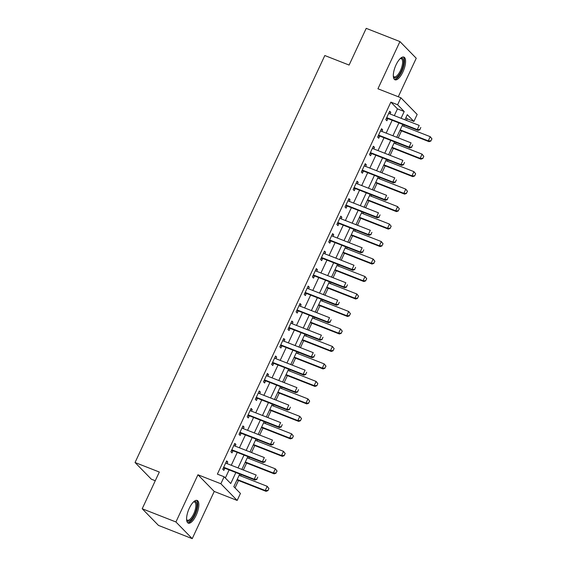 <?xml version="1.0" encoding="UTF-8"?>
<svg xmlns="http://www.w3.org/2000/svg" width="567" height="567" viewBox="0 0 567 567"><rect width="100%" height="100%" fill="white"/><g stroke="black" fill="none" stroke-linecap="round" stroke-linejoin="round"><path stroke-width="0.85" d="M196.154 515.297A12.183 4.543 111.4 0 0 197.167 500.441A12.183 4.543 111.4 0 0 189.286 508.266A12.183 4.543 111.4 0 0 188.272 523.121A12.183 4.543 111.4 0 0 196.154 515.297M402.889 71.959A12.183 4.543 111.4 0 0 403.895 57.104A12.183 4.543 111.4 0 0 396.014 64.929A12.183 4.543 111.4 0 0 395.001 79.784A12.183 4.543 111.4 0 0 402.889 71.959M239.713 474.047L233.824 486.684L240.429 493.446L237.169 500.441L220.868 483.764L224.135 476.769L230.741 483.531L235.865 472.538M214.234 491.447L197.94 474.77L175.926 521.973L142.204 508.748L158.505 525.425L192.227 538.65L214.234 491.447L237.169 500.441M155.273 480.731L151.339 479.193L135.045 462.516L324.82 55.538L349.102 65.063L366.218 28.35L399.941 41.575L377.934 88.778L400.862 97.765L417.163 114.442L413.903 121.437L407.29 114.676L404.909 119.793M398.282 96.759L416.242 58.252L399.941 41.575M406.411 120.388L407.156 118.794L413.903 121.437M235.029 487.925L238.48 480.518M240.635 475.897L241.223 474.636M243.378 470.022L246.631 463.033M248.785 458.412L249.374 457.158M251.528 452.537L254.789 445.549M256.936 440.935L257.524 439.673M259.679 435.059L262.939 428.071M265.094 423.45L265.675 422.195M267.83 417.574L271.09 410.586M273.244 405.972L273.833 404.71M275.98 400.089L279.24 393.108M281.395 388.487L281.983 387.233M284.138 382.612L287.391 375.623M289.546 371.002L290.134 369.748M292.288 365.127L295.542 358.146M297.696 353.524L298.285 352.263M300.439 347.649L303.699 340.661M305.854 336.04L306.435 334.785M308.59 330.164L311.85 323.176M314.005 318.562L314.586 317.3M316.74 312.686L320.001 305.698M322.155 301.077L322.743 299.823M324.891 295.201L328.151 288.213M330.306 283.599L330.894 282.338M333.049 277.724L336.302 270.735M338.456 266.114L339.045 264.86M341.199 260.239L344.46 253.251M346.607 248.637L347.195 247.375M349.35 242.754L352.61 235.773M354.765 231.152L355.346 229.897M357.501 225.276L360.761 218.288M362.915 213.667L363.497 212.412M365.651 207.791L368.911 200.81M371.066 196.189L371.654 194.928M373.809 190.314L377.062 183.325M379.217 178.704L379.805 177.45M381.96 172.829L385.213 165.84M387.367 161.226L387.956 159.965M390.11 155.351L393.37 148.363M395.518 143.742L396.106 142.487M398.261 137.866L401.521 130.878M403.676 126.264L404.257 125.002M175.926 521.973L192.227 538.65M407.156 118.794L405.951 117.56M394.313 115.64L397.467 108.878L390.861 102.117L217.388 474.125L224.135 476.769M225.34 478.002L229.118 469.894M231.272 465.273L237.275 452.409M239.43 447.795L245.426 434.932M247.581 430.31L253.577 417.447M255.731 412.833L261.727 399.969M263.882 395.348L269.878 382.484M272.032 377.863L278.036 364.999M280.183 360.385L286.186 347.521M288.341 342.9L294.337 330.037M296.491 325.423L302.487 312.559M304.642 307.938L310.638 295.074M312.793 290.46L318.789 277.596M320.943 272.975L326.946 260.111M329.094 255.49L335.097 242.633M337.252 238.012L343.248 225.149M345.402 220.528L351.398 207.664M353.553 203.05L359.549 190.186M361.703 185.565L367.699 172.701M369.854 168.087L375.857 155.223M378.005 150.602L384.008 137.738M386.162 133.125L392.158 120.261M390.046 113.967L390.791 112.372L389.692 111.245L385.78 119.637L386.878 120.764L387.856 118.673M381.896 131.452L382.64 129.857L381.541 128.73L377.629 137.122L378.728 138.249L379.699 136.158M373.745 148.93L374.489 147.342L373.384 146.215L369.471 154.607L370.577 155.734L371.548 153.643M365.595 166.415L366.339 164.82L365.233 163.693L361.321 172.085L362.426 173.211L363.397 171.121M357.444 183.892L358.181 182.305L357.082 181.178L353.17 189.569L354.269 190.696L355.247 188.605M349.286 201.377L350.03 199.782L348.932 198.656L345.019 207.047L346.118 208.174L347.096 206.083M341.136 218.855L341.88 217.267L340.781 216.14L336.869 224.532L337.967 225.659L338.946 223.568M332.985 236.34L333.729 234.745L332.631 233.618L328.711 242.01L329.817 243.137L330.788 241.046M324.834 253.825L325.578 252.23L324.473 251.103L320.561 259.495L321.666 260.622L322.637 258.531M316.684 271.302L317.428 269.708L316.322 268.581L312.41 276.972L313.508 278.099L314.487 276.016M308.533 288.787L309.27 287.193L308.172 286.066L304.259 294.457L305.358 295.584L306.336 293.493M300.375 306.265L301.12 304.677L300.021 303.551L296.109 311.942L297.207 313.069L298.185 310.978M292.225 323.75L292.969 322.155L291.87 321.028L287.958 329.42L289.057 330.547L290.028 328.456M284.074 341.228L284.818 339.64L283.72 338.513L279.8 346.905L280.906 348.032L281.877 345.941M275.923 358.713L276.668 357.118L275.562 355.991L271.65 364.383L272.755 365.509L273.726 363.419M267.773 376.197L268.517 374.603L267.411 373.476L263.499 381.867L264.598 382.994L265.576 380.904M259.622 393.675L260.359 392.081L259.261 390.954L255.348 399.345L256.447 400.472L257.425 398.381M251.465 411.16L252.209 409.565L251.11 408.438L247.198 416.83L248.296 417.957L249.274 415.866M243.314 428.638L244.058 427.05L242.959 425.923L239.047 434.308L240.146 435.435L241.117 433.351M235.163 446.123L235.907 444.528L234.802 443.401L230.889 451.793L231.995 452.92L232.966 450.829M227.013 463.6L227.757 462.013L226.651 460.886L222.739 469.278L223.845 470.404L224.815 468.314M197.94 474.77L220.868 483.764M390.861 102.117L397.602 104.76L400.862 97.765M142.204 508.748L159.327 472.035L135.045 462.516M402.754 124.414L396.758 137.278M394.604 141.892L388.601 154.756M386.446 159.377L380.45 172.24M378.295 176.861L372.299 189.718M370.145 194.339L364.149 207.203M361.994 211.824L355.998 224.688M353.843 229.302L347.847 242.166M345.693 246.787L339.69 259.651M337.535 264.265L331.539 277.128M329.384 281.749L323.388 294.613M321.234 299.227L315.238 312.091M313.083 316.712L307.087 329.576M304.933 334.197L298.929 347.054M296.782 351.675L290.779 364.538M288.624 369.16L282.628 382.023M280.474 386.637L274.478 399.501M272.323 404.122L266.327 416.986M264.172 421.6L258.176 434.464M256.022 439.085L250.019 451.949M247.871 456.563L241.868 469.426M401.053 118.283L404.207 111.522L397.602 104.76M238.02 467.917L244.016 455.053M246.17 450.439L252.166 437.575M254.321 432.954L260.324 420.09M262.471 415.476L268.474 402.613M270.629 397.991L276.625 385.128M278.78 380.514L284.776 367.65M286.93 363.029L292.926 350.165M295.081 345.544L301.077 332.687M303.232 328.066L309.235 315.202M311.389 310.581L317.385 297.718M319.54 293.104L325.536 280.24M327.691 275.619L333.687 262.755M335.841 258.141L341.837 245.277M343.992 240.656L349.995 227.792M352.142 223.178L358.146 210.314M360.3 205.693L366.296 192.83M368.451 188.209L374.447 175.352M376.601 170.731L382.597 157.867M384.752 153.246L390.748 140.382M392.903 135.768L398.906 122.904M397.467 108.878L404.207 111.522M389.416 111.834L390.791 112.372M381.265 129.319L382.64 129.857M373.114 146.796L374.489 147.342M364.964 164.281L366.339 164.82M356.806 181.766L358.181 182.305M348.655 199.244L350.03 199.782M340.505 216.729L341.88 217.267M332.354 234.206L333.729 234.745M324.204 251.691L325.578 252.23M316.053 269.169L317.428 269.708M307.895 286.654L309.27 287.193M299.745 304.139L301.12 304.677M291.594 321.617L292.969 322.155M283.443 339.101L284.818 339.64M275.293 356.579L276.668 357.118M267.135 374.064L268.517 374.603M258.984 391.542L260.359 392.081M250.834 409.027L252.209 409.565M242.683 426.504L244.058 427.05M234.532 443.989L235.907 444.528M226.382 461.474L227.757 462.013M419.835 129.581L420.813 127.483L419.835 129.581L417.262 129.602L418.056 130.41L388.374 118.772A1.559 1.432 -44.3 0 0 387.934 118.68L386.269 118.588M388.778 113.209L389.16 113.542A1.559 1.432 -44.3 0 0 389.543 113.769L419.219 125.406L417.262 129.602L387.587 117.964A1.559 1.432 -44.3 0 0 387.148 117.872L386.616 117.844M418.056 130.41L419.963 129.715M400.011 130.29L429.063 141.679L428.269 140.871L430.225 136.675L402.166 125.668M431.82 138.752L430.225 136.675L431.955 138.887L430.842 140.85L431.955 138.887M400.21 129.864L428.269 140.871L430.842 140.85M430.977 140.985L429.063 141.679M411.685 147.059L412.663 144.961L411.685 147.059L409.112 147.08L409.898 147.895L380.223 136.257A1.559 1.432 -44.3 0 0 379.784 136.165L378.118 136.073M380.62 130.694L381.01 131.027A1.559 1.432 -44.3 0 0 381.393 131.253L411.068 142.884L409.112 147.08L379.429 135.449A1.559 1.432 -44.3 0 0 378.99 135.35L378.465 135.322M409.898 147.895L411.812 147.193M403.527 164.543L404.505 162.445L403.527 164.543L400.954 164.565L401.748 165.38L372.072 153.742A1.559 1.432 -44.3 0 0 371.633 153.643L369.96 153.551M372.469 148.178L372.859 148.504A1.559 1.432 -44.3 0 0 373.235 148.731L402.91 160.369L400.954 164.565L371.279 152.927A1.559 1.432 -44.3 0 0 370.839 152.835L370.315 152.806M401.748 165.38L403.661 164.678M395.376 182.021L396.354 179.923L395.376 182.021L392.803 182.05L393.597 182.857L363.922 171.22A1.559 1.432 -44.3 0 0 363.482 171.128L361.81 171.036M364.319 165.656L364.709 165.989A1.559 1.432 -44.3 0 0 365.084 166.216L394.76 177.854L392.803 182.05L363.128 170.412A1.559 1.432 -44.3 0 0 362.689 170.313L362.164 170.284M393.597 182.857L395.511 182.156M391.861 147.774L420.912 159.164L420.119 158.349L422.075 154.153L394.015 143.153M423.669 156.23L422.075 154.153L423.804 156.364L422.826 158.462L423.804 156.364M392.059 147.349L420.119 158.349L422.691 158.328M422.826 158.462L420.912 159.164M383.71 165.252L412.762 176.642L411.968 175.834L413.924 171.638L385.865 160.631M415.519 173.715L413.924 171.638L415.654 173.849L414.675 175.947L415.654 173.849M383.909 164.827L411.968 175.834L414.541 175.813M414.675 175.947L412.762 176.642M375.56 182.737L404.611 194.127L403.817 193.319L405.774 189.123L377.714 178.116M407.368 191.192L405.774 189.123L407.503 191.327L406.39 193.29L407.503 191.327M375.758 182.312L403.817 193.319L406.39 193.29M406.525 193.425L404.611 194.127M387.226 199.506L388.204 197.408L387.226 199.506L384.653 199.527L385.447 200.342L355.771 188.705A1.559 1.432 -44.3 0 0 355.332 188.605L353.659 188.52M356.168 183.141L356.558 183.467A1.559 1.432 -44.3 0 0 356.934 183.694L386.609 195.332L384.653 199.527L354.977 187.89A1.559 1.432 -44.3 0 0 354.538 187.797L354.006 187.769M385.447 200.342L387.36 199.641M367.409 200.215L396.461 211.611L395.667 210.796L397.623 206.601L369.556 195.601M399.218 208.677L397.623 206.601L399.345 208.812L398.24 210.775L399.345 208.812M367.6 199.797L395.667 210.796L398.24 210.775M398.367 210.91L396.461 211.611M400.316 58.514A10.539 3.934 -68.6 0 1 400.422 58.458A10.539 3.934 -68.6 0 1 403.669 61.364A10.539 3.934 -68.6 0 1 399.473 74.39A10.539 3.934 -68.6 0 1 393.378 76.432A10.539 3.934 -68.6 0 1 393.335 76.318M393.328 76.106A9.759 3.643 111.4 0 0 394.136 76.843A9.759 3.643 111.4 0 0 399.678 72.08A9.759 3.643 111.4 0 0 402.605 61.597A9.759 3.643 111.4 0 0 401.259 58.67A9.759 3.643 111.4 0 0 400.167 58.663M394.412 79.401A12.105 4.515 111.4 0 0 401.117 72.859A12.105 4.515 111.4 0 0 404.455 60.378A12.105 4.515 111.4 0 0 403.201 56.984M193.588 501.852A10.539 3.934 -68.6 0 1 193.687 501.795A10.539 3.934 -68.6 0 1 196.926 504.495A10.539 3.934 -68.6 0 1 194.616 514.397A10.539 3.934 -68.6 0 1 186.642 519.762A10.539 3.934 -68.6 0 1 186.607 519.648M186.593 519.443A9.759 3.643 111.4 0 0 187.401 520.18A9.759 3.643 111.4 0 0 193.716 513.908A9.759 3.643 111.4 0 0 194.531 502.008A9.759 3.643 111.4 0 0 193.432 502.001M187.677 522.731A12.105 4.515 111.4 0 0 195.055 514.85A12.105 4.515 111.4 0 0 196.465 500.321M379.075 216.984L380.053 214.886L379.075 216.984L376.502 217.012L377.296 217.82L347.621 206.182A1.559 1.432 -44.3 0 0 347.181 206.09L345.509 205.998M348.018 200.619L348.4 200.952A1.559 1.432 -44.3 0 0 348.783 201.179L378.458 212.816L376.502 217.012L346.827 205.374A1.559 1.432 -44.3 0 0 346.387 205.275L345.856 205.247M377.296 217.82L379.21 217.126M370.924 234.469L371.902 232.371L370.924 234.469L368.352 234.49L369.145 235.305L339.463 223.667A1.559 1.432 -44.3 0 0 339.023 223.568L337.358 223.483M339.867 218.104L340.25 218.43A1.559 1.432 -44.3 0 0 340.632 218.656L370.308 230.294L368.352 234.49L338.676 222.852A1.559 1.432 -44.3 0 0 338.237 222.76L337.705 222.732M369.145 235.305L371.052 234.603M362.774 251.954L363.752 249.856L362.774 251.954L360.201 251.975L360.988 252.783L331.312 241.145A1.559 1.432 -44.3 0 0 330.873 241.053L329.207 240.961M331.709 235.581L332.099 235.915A1.559 1.432 -44.3 0 0 332.475 236.141L362.157 247.779L360.201 251.975L330.518 240.337A1.559 1.432 -44.3 0 0 330.079 240.245L329.555 240.217M360.988 252.783L362.901 252.088M354.616 269.431L355.594 267.333L354.616 269.431L352.043 269.453L352.837 270.268L323.162 258.63A1.559 1.432 -44.3 0 0 322.722 258.538L321.05 258.446M323.559 253.066L323.948 253.399A1.559 1.432 -44.3 0 0 324.324 253.619L353.999 265.257L352.043 269.453L322.368 257.815A1.559 1.432 -44.3 0 0 321.928 257.723L321.404 257.694M352.837 270.268L354.751 269.566M346.465 286.916L347.443 284.818L346.465 286.916L343.893 286.937L344.686 287.745L315.011 276.115A1.559 1.432 -44.3 0 0 314.572 276.016L312.899 275.923M315.408 270.544L315.798 270.877A1.559 1.432 -44.3 0 0 316.173 271.104L345.849 282.742L343.893 286.937L314.217 275.3A1.559 1.432 -44.3 0 0 313.778 275.208L313.246 275.179M344.686 287.745L346.6 287.051M359.251 217.7L388.303 229.089L387.509 228.281L389.472 224.085L361.406 213.079M391.067 226.155L389.472 224.085L391.195 226.29L390.089 228.253L391.195 226.29M359.45 217.274L387.509 228.281L390.089 228.253M390.216 228.388L388.303 229.089M351.101 235.177L380.152 246.574L379.358 245.759L381.315 241.563L353.255 230.563M382.909 243.64L381.315 241.563L383.044 243.775L381.931 245.738L383.044 243.775M351.299 234.759L379.358 245.759L381.931 245.738M382.066 245.872L380.152 246.574M342.95 252.662L372.002 264.052L371.208 263.244L373.164 259.048L345.105 248.041M374.759 261.125L373.164 259.048L374.893 261.259L373.781 263.223L374.893 261.259M343.148 252.237L371.208 263.244L373.781 263.223M373.915 263.357L372.002 264.052M334.799 270.14L363.851 281.537L363.057 280.722L365.013 276.526L336.954 265.526M366.608 278.603L365.013 276.526L366.743 278.737L365.63 280.7L366.743 278.737M334.998 269.722L363.057 280.722L365.63 280.7M365.765 280.835L363.851 281.537M326.649 287.625L355.7 299.015L354.907 298.207L356.863 294.011L328.803 283.004M358.457 296.087L356.863 294.011L358.585 296.222L357.479 298.185L358.585 296.222M326.84 287.2L354.907 298.207L357.479 298.185M357.607 298.32L355.7 299.015M338.315 304.394L339.293 302.296L338.315 304.394L335.742 304.422L336.536 305.23L306.86 293.593A1.559 1.432 -44.3 0 0 306.421 293.5L304.748 293.408M307.257 288.029L307.647 288.362A1.559 1.432 -44.3 0 0 308.023 288.589L337.698 300.226L335.742 304.422L306.067 292.785A1.559 1.432 -44.3 0 0 305.627 292.685L305.096 292.657M336.536 305.23L338.449 304.529M318.491 305.11L347.543 316.499L346.756 315.684L348.712 311.489L320.646 300.489M350.307 313.565L348.712 311.489L350.434 313.7L349.329 315.663L350.434 313.7M318.689 304.685L346.756 315.684L349.329 315.663M349.456 315.798L347.543 316.499M330.164 321.879L331.142 319.781L330.164 321.879L327.591 321.9L328.385 322.715L298.71 311.077A1.559 1.432 -44.3 0 0 298.27 310.978L296.598 310.893M299.107 305.514L299.489 305.84A1.559 1.432 -44.3 0 0 299.872 306.067L329.547 317.704L327.591 321.9L297.916 310.262A1.559 1.432 -44.3 0 0 297.477 310.17L296.945 310.142M328.385 322.715L330.299 322.013M310.34 322.588L339.392 333.977L338.598 333.169L340.554 328.973L312.495 317.967M342.156 331.05L340.554 328.973L342.284 331.185L341.171 333.148L342.284 331.185M310.539 322.162L338.598 333.169L341.171 333.148M341.306 333.283L339.392 333.977M322.013 339.357L322.992 337.259L322.013 339.357L319.441 339.385L320.235 340.193L290.552 328.555A1.559 1.432 -44.3 0 0 290.113 328.463L288.447 328.371M290.956 322.992L291.339 323.325A1.559 1.432 -44.3 0 0 291.721 323.551L321.397 335.189L319.441 339.385L289.765 327.747A1.559 1.432 -44.3 0 0 289.326 327.648L288.794 327.62M320.235 340.193L322.141 339.491M302.19 340.072L331.241 351.462L330.448 350.654L332.404 346.458L304.344 335.451M333.998 348.528L332.404 346.458L334.133 348.662L333.02 350.626L334.133 348.662M302.388 339.647L330.448 350.654L333.02 350.626M333.155 350.76L331.241 351.462M313.863 356.841L314.841 354.744L313.863 356.841L311.283 356.863L312.077 357.678L282.401 346.04A1.559 1.432 -44.3 0 0 281.962 345.941L280.289 345.856M282.798 340.476L283.188 340.802A1.559 1.432 -44.3 0 0 283.564 341.029L313.246 352.667L311.283 356.863L281.608 345.225A1.559 1.432 -44.3 0 0 281.168 345.133L280.644 345.105M312.077 357.678L313.99 356.976M294.039 357.55L323.091 368.947L322.297 368.132L324.253 363.936L296.194 352.936M325.848 366.013L324.253 363.936L325.982 366.147L324.87 368.111L325.982 366.147M294.238 357.132L322.297 368.132L324.87 368.111M325.004 368.245L323.091 368.947M305.705 374.319L306.683 372.221L305.705 374.319L303.132 374.348L303.926 375.156L274.251 363.518A1.559 1.432 -44.3 0 0 273.811 363.426L272.139 363.334M274.648 357.954L275.038 358.287A1.559 1.432 -44.3 0 0 275.413 358.514L305.089 370.152L303.132 374.348L273.457 362.71A1.559 1.432 -44.3 0 0 273.018 362.611L272.493 362.582M303.926 375.156L305.84 374.461M285.888 375.035L314.94 386.425L314.146 385.617L316.103 381.421L288.043 370.414M317.697 383.49L316.103 381.421L317.832 383.632L316.854 385.73L317.832 383.632M286.087 374.61L314.146 385.617L316.719 385.588M316.854 385.73L314.94 386.425M297.555 391.804L298.533 389.706L297.555 391.804L294.982 391.825L295.776 392.64L266.1 381.003A1.559 1.432 -44.3 0 0 265.661 380.911L263.988 380.818M266.497 375.439L266.887 375.772A1.559 1.432 -44.3 0 0 267.263 375.992L296.938 387.63L294.982 391.825L265.306 380.188A1.559 1.432 -44.3 0 0 264.867 380.096L264.335 380.067M295.776 392.64L297.689 391.939M277.738 392.513L306.79 403.91L305.996 403.094L307.952 398.899L279.885 387.899M309.547 400.975L307.952 398.899L309.674 401.11L308.568 403.073L309.674 401.11M277.929 392.095L305.996 403.094L308.568 403.073M308.696 403.208L306.79 403.91M289.404 409.289L290.382 407.191L289.404 409.289L286.831 409.31L287.625 410.118L257.95 398.481A1.559 1.432 -44.3 0 0 257.51 398.388L255.837 398.296M258.346 392.917L258.736 393.25A1.559 1.432 -44.3 0 0 259.112 393.477L288.787 405.114L286.831 409.31L257.156 397.673A1.559 1.432 -44.3 0 0 256.716 397.58L256.185 397.552M287.625 410.118L289.539 409.424M281.253 426.767L282.231 424.669L281.253 426.767L278.68 426.788L279.474 427.603L249.799 415.965A1.559 1.432 -44.3 0 0 249.36 415.873L247.687 415.781M250.196 410.402L250.579 410.735A1.559 1.432 -44.3 0 0 250.961 410.962L280.637 422.592L278.68 426.788L249.005 415.157A1.559 1.432 -44.3 0 0 248.566 415.058L248.034 415.03M279.474 427.603L281.381 426.901M273.103 444.252L274.081 442.154L273.103 444.252L270.53 444.273L271.317 445.081L241.641 433.45A1.559 1.432 -44.3 0 0 241.202 433.351L239.536 433.259M242.038 427.887L242.428 428.213A1.559 1.432 -44.3 0 0 242.811 428.439L272.486 440.077L270.53 444.273L240.847 432.635A1.559 1.432 -44.3 0 0 240.408 432.543L239.884 432.515M271.317 445.081L273.23 444.386M264.945 461.729L265.923 459.631L264.945 461.729L262.372 461.758L263.166 462.566L233.491 450.928A1.559 1.432 -44.3 0 0 233.051 450.836L231.379 450.744M233.887 445.364L234.277 445.697A1.559 1.432 -44.3 0 0 234.653 445.924L264.328 457.562L262.372 461.758L232.697 450.12A1.559 1.432 -44.3 0 0 232.257 450.021L231.733 449.992M263.166 462.566L265.08 461.864M256.794 479.214L257.772 477.116L256.794 479.214L254.222 479.235L255.015 480.051L225.34 468.413A1.559 1.432 -44.3 0 0 224.901 468.314L223.228 468.229M225.737 462.849L226.127 463.175A1.559 1.432 -44.3 0 0 226.502 463.402L256.178 475.04L254.222 479.235L224.546 467.598A1.559 1.432 -44.3 0 0 224.107 467.506L223.582 467.477M255.015 480.051L256.929 479.349M269.58 409.998L298.632 421.387L297.845 420.579L299.801 416.384L271.735 405.377M301.396 418.46L299.801 416.384L301.524 418.595L300.418 420.558L301.524 418.595M269.779 409.572L297.845 420.579L300.418 420.558M300.545 420.693L298.632 421.387M261.43 427.475L290.481 438.872L289.687 438.057L291.644 433.861L263.584 422.862M293.238 435.938L291.644 433.861L293.373 436.073L292.395 438.171L293.373 436.073M261.628 427.057L289.687 438.057L292.26 438.036M292.395 438.171L290.481 438.872M253.279 444.96L282.331 456.35L281.537 455.542L283.493 451.346L255.433 440.339M285.088 453.423L283.493 451.346L285.222 453.557L284.11 455.521L285.222 453.557M253.477 444.535L281.537 455.542L284.11 455.521M284.244 455.655L282.331 456.35M245.128 462.445L274.18 473.835L273.386 473.02L275.342 468.831L247.283 457.824M276.937 470.901L275.342 468.831L277.072 471.035L275.959 472.998L277.072 471.035M245.327 462.02L273.386 473.02L275.959 472.998M276.094 473.133L274.18 473.835M236.978 479.923L266.029 491.32L265.236 490.505L267.192 486.309L239.132 475.309M268.786 488.385L267.192 486.309L268.921 488.52L267.943 490.618L268.921 488.52M237.176 479.498L265.236 490.505L267.808 490.483M267.943 490.618L266.029 491.32M387.148 117.872L387.934 118.68M387.587 117.964L388.374 118.772M378.99 135.35L379.784 136.165M379.429 135.449L380.223 136.257M370.839 152.835L371.633 153.643M371.279 152.927L372.072 153.742M362.689 170.313L363.482 171.128M363.128 170.412L363.922 171.22M354.538 187.797L355.332 188.605M354.977 187.89L355.771 188.705M346.387 205.275L347.181 206.09M346.827 205.374L347.621 206.182M338.237 222.76L339.023 223.568M338.676 222.852L339.463 223.667M330.079 240.245L330.873 241.053M330.518 240.337L331.312 241.145M321.928 257.723L322.722 258.538M322.368 257.815L323.162 258.63M313.778 275.208L314.572 276.016M314.217 275.3L315.011 276.115M305.627 292.685L306.421 293.5M306.067 292.785L306.86 293.593M297.477 310.17L298.27 310.978M297.916 310.262L298.71 311.077M289.326 327.648L290.113 328.463M289.765 327.747L290.552 328.555M281.168 345.133L281.962 345.941M281.608 345.225L282.401 346.04M273.018 362.611L273.811 363.426M273.457 362.71L274.251 363.518M264.867 380.096L265.661 380.911M265.306 380.188L266.1 381.003M256.716 397.58L257.51 398.388M257.156 397.673L257.95 398.481M248.566 415.058L249.36 415.873M249.005 415.157L249.799 415.965M240.408 432.543L241.202 433.351M240.847 432.635L241.641 433.45M232.257 450.021L233.051 450.836M232.697 450.12L233.491 450.928M224.107 467.506L224.901 468.314M224.546 467.598L225.34 468.413"/></g></svg>
